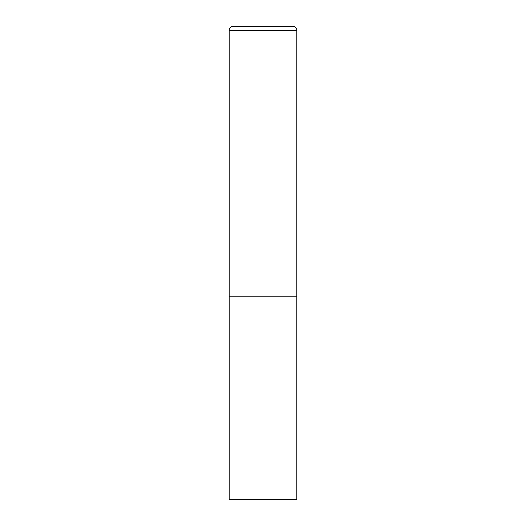 <?xml version="1.0" encoding="UTF-8"?>
<svg xmlns="http://www.w3.org/2000/svg" width="526" height="526" viewBox="0 0 526 526"><rect width="100%" height="100%" fill="white"/><g stroke="black" fill="none" stroke-linecap="round" stroke-linejoin="round"><path stroke-width="0.39" stroke-dasharray="2.63 1.97" d="M296.815 296.815L229.185 296.815L296.815 296.815M229.185 499.7L296.815 499.7M296.815 30.357L229.185 30.357"/><path stroke-width="0.79" d="M233.242 26.3A4.057 4.057 0 0 0 229.185 30.357L229.185 499.7L296.815 499.7L296.815 296.815L229.185 296.815L296.815 296.815L296.815 30.357A4.057 4.057 0 0 0 292.758 26.3L233.242 26.3L292.758 26.3M229.185 30.357L296.815 30.357"/></g></svg>

